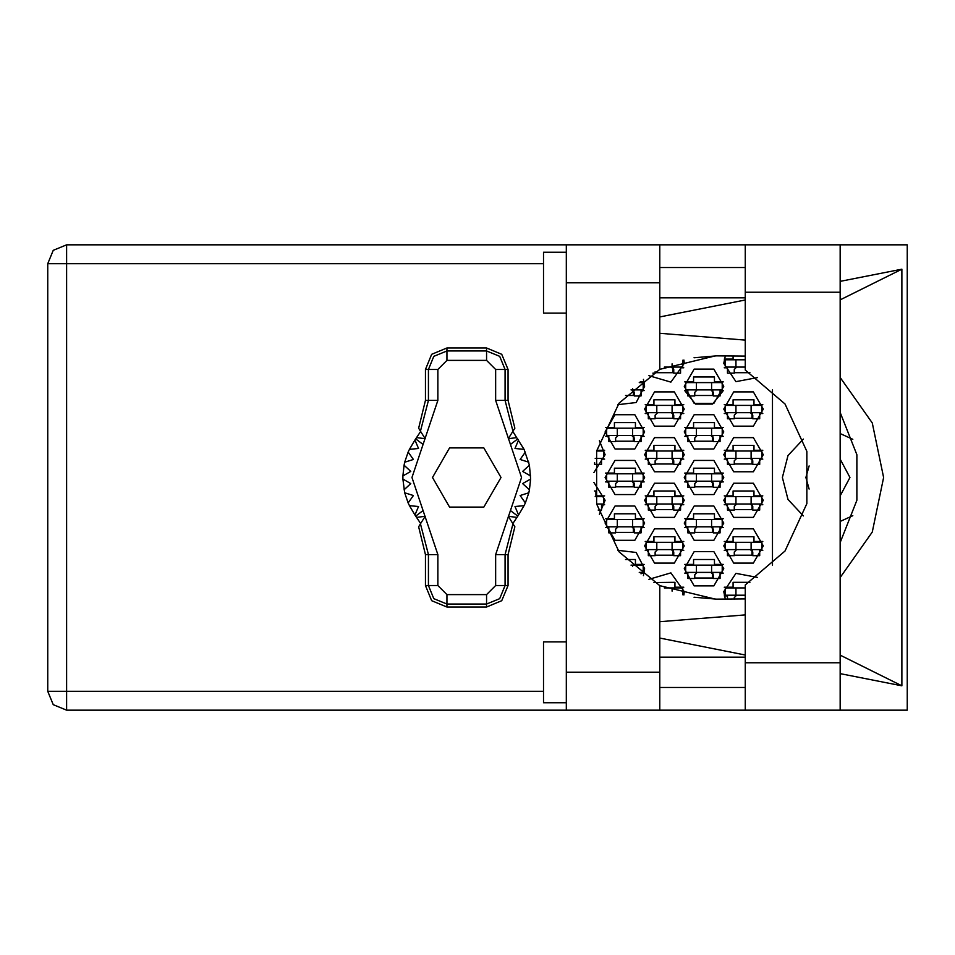<?xml version="1.0" encoding="UTF-8"?>
<svg xmlns="http://www.w3.org/2000/svg" width="955" height="955" viewBox="0 0 955 955"><rect width="100%" height="100%" fill="white"/><g stroke="black" fill="none" stroke-linecap="round" stroke-linejoin="round"><path stroke-width="1.43" d="M566.363 702.737L543.55 702.737L543.55 641.903L566.363 641.903M566.363 313.097L543.55 313.097L543.55 252.263L566.363 252.263M840.114 244.814L840.114 710.186L907.25 710.186L907.25 244.814L745.21 244.814L745.21 370.11L784.974 403.977L806.868 451.393L806.868 503.607L784.974 551.023L745.21 584.89L745.21 710.186L566.363 710.186L566.363 672.165L659.738 672.165L659.738 710.186M659.738 282.835L566.363 282.835L566.363 244.814L659.738 244.814L659.738 369.31L619.091 403.153L596.648 451.058L596.648 503.942L619.091 551.847L659.738 585.69L659.738 672.165M639.265 382.597L643.169 382.597L643.169 389.903L630.968 389.903M711.606 389.903L685.75 389.903L685.75 382.597L722.255 382.597L722.255 389.903L711.606 389.903L711.606 382.597M632.52 435.528L606.664 435.528L606.664 428.222L643.169 428.222L643.169 435.528L632.52 435.528L632.52 428.222M711.606 435.528L685.75 435.528L685.75 428.222L722.255 428.222L722.255 435.528L711.606 435.528L711.606 428.222M632.52 481.153L606.664 481.153L606.664 473.847L643.169 473.847L643.169 481.153L632.52 481.153L632.52 473.847M711.606 481.153L685.75 481.153L685.75 473.847L722.255 473.847L722.255 481.153L711.606 481.153L711.606 473.847M632.52 526.778L606.664 526.778L606.664 519.472L643.169 519.472L643.169 526.778L632.52 526.778L632.52 519.472M711.606 526.778L685.75 526.778L685.75 519.472L722.255 519.472L722.255 526.778L711.606 526.778L711.606 519.472M639.265 572.403L643.169 572.403L643.169 565.097L630.968 565.097M711.606 572.403L685.75 572.403L685.75 565.097L722.255 565.097L722.255 572.403L711.606 572.403L711.606 565.097M682.706 360.31L682.706 367.09L664.298 367.09M745.21 367.09L725.287 367.09L725.287 359.784L745.21 359.784M672.057 412.715L646.213 412.715L646.213 405.409L682.706 405.409L682.706 412.715L672.057 412.715L672.057 405.409M751.143 412.715L725.287 412.715L725.287 405.409L761.792 405.409L761.792 412.715L751.143 412.715L751.143 405.409M672.057 458.34L646.213 458.34L646.213 451.035L682.706 451.035L682.706 458.34L672.057 458.34L672.057 451.035M751.143 458.34L725.287 458.34L725.287 451.035L761.792 451.035L761.792 458.34L751.143 458.34L751.143 451.035M672.057 503.965L646.213 503.965L646.213 496.66L682.706 496.66L682.706 503.965L672.057 503.965L672.057 496.66M751.143 503.965L725.287 503.965L725.287 496.66L761.792 496.66L761.792 503.965L751.143 503.965L751.143 496.66M672.057 549.591L646.213 549.591L646.213 542.285L682.706 542.285L682.706 549.591L672.057 549.591L672.057 542.285M751.143 549.591L725.287 549.591L725.287 542.285L761.792 542.285L761.792 549.591L751.143 549.591L751.143 542.285M682.706 594.69L682.706 587.91L664.298 587.91M745.21 595.216L725.287 595.216L725.287 587.91L745.21 587.91M566.363 710.186L66.611 710.186L53.277 704.671L47.75 691.336L47.75 263.664L66.611 263.664L66.611 691.336L47.75 691.336L53.277 704.671L66.611 710.186L66.611 691.336L543.55 691.336M543.55 263.664L66.611 263.664L66.611 244.814L566.363 244.814M840.114 577.584L872.273 532.066L883.626 477.5L872.273 422.934L840.114 377.416M723.771 545.938L733.655 563.056L753.423 563.056L763.308 545.938L753.423 528.819L733.655 528.819L723.771 545.938M644.685 545.938L654.569 563.056L674.337 563.056L684.234 545.938L674.337 528.819L654.569 528.819L644.685 545.938M723.771 500.313L733.655 517.431L753.423 517.431L763.308 500.313L753.423 483.194L733.655 483.194L723.771 500.313M644.685 500.313L654.569 517.431L674.337 517.431L684.234 500.313L674.337 483.194L654.569 483.194L644.685 500.313M723.771 454.687L733.655 471.806L753.423 471.806L763.308 454.687L753.423 437.569L733.655 437.569L723.771 454.687M644.685 454.687L654.569 471.806L674.337 471.806L684.234 454.687L674.337 437.569L654.569 437.569L644.685 454.687M723.771 409.062L733.655 426.181L753.423 426.181L763.308 409.062L753.423 391.944L733.655 391.944L723.771 409.062M644.685 409.062L654.569 426.181L674.337 426.181L684.234 409.062L674.337 391.944L654.569 391.944L644.685 409.062M684.234 568.75L694.118 585.869L713.886 585.869L723.771 568.75L713.886 551.632L694.118 551.632L684.234 568.75M684.234 523.125L694.118 540.244L713.886 540.244L723.771 523.125L713.886 506.007L694.118 506.007L684.234 523.125M605.148 523.125L615.032 540.244L634.8 540.244L644.685 523.125L634.8 506.007L615.032 506.007L605.148 523.125M684.234 477.5L694.118 494.618L713.886 494.618L723.771 477.5L713.886 460.382L694.118 460.382L684.234 477.5M605.148 477.5L615.032 494.618L634.8 494.618L644.685 477.5L634.8 460.382L615.032 460.382L605.148 477.5M684.234 431.875L694.118 448.993L713.886 448.993L723.771 431.875L713.886 414.757L694.118 414.757L684.234 431.875M605.148 431.875L615.032 448.993L634.8 448.993L644.685 431.875L634.8 414.757L615.032 414.757L605.148 431.875M687.875 390.655L684.723 390.655L695.419 404.061L712.573 404.061L723.269 390.655L720.118 390.655M684.234 386.25L694.118 403.368L713.886 403.368L723.771 386.25L713.886 369.131L694.118 369.131L684.234 386.25M840.114 412.417L856.838 454.747L856.838 500.253L840.114 542.583M803.453 439.014L787.947 455.547L782.324 477.5L787.947 499.453L803.453 515.987M725.287 355.833L723.771 363.437L735.899 381.666L757.399 377.547M648.887 375.625L670.899 382.131L684.234 363.437L683.923 359.975M617.897 404.729L636.137 402.521L644.685 386.25L643.455 379.386M643.455 575.614L644.685 568.75L636.137 552.479L617.897 550.271M683.923 595.025L684.234 591.563L670.899 572.869L648.887 579.375M757.399 577.453L735.899 573.334L723.771 591.563L725.287 599.167M47.75 263.664L53.277 250.329L66.611 244.814M425.405 369.513L425.405 400.443L418.66 428.234L420.498 431.135L428.389 400.443L428.389 369.513L425.405 369.513L431.72 354.269L446.976 347.954L446.976 350.939L486.513 350.939L499.656 356.382L505.1 369.513L505.1 400.443L513.002 431.135L514.841 428.234L508.084 400.443L508.084 369.513L495.645 369.513L486.513 360.393L446.976 360.393L437.856 369.513L437.856 400.443L411.999 477.5L437.856 554.557L437.856 585.487L446.976 594.607L486.513 594.607L495.645 585.487L495.645 554.557L521.502 477.5L495.645 400.443L495.645 369.513M486.513 360.393L486.513 347.954L501.769 354.269L508.084 369.513M508.084 585.487L508.084 554.557L514.841 526.766L513.002 523.865L505.1 554.557L505.1 585.487L508.084 585.487L501.769 600.731L486.513 607.046L486.513 604.061L446.976 604.061L433.833 598.618L428.389 585.487L428.389 554.557L420.498 523.865L418.66 526.766L425.405 554.557L425.405 585.487L437.856 585.487M446.976 594.607L446.976 607.046L431.72 600.731L425.405 585.487M437.856 369.513L428.389 369.513L433.833 356.382L446.976 350.939L446.976 360.393M495.645 585.487L505.1 585.487L499.656 598.618L486.513 604.061L486.513 594.607M840.114 521.478L852.815 515.76M809.148 465.968L805.901 477.5L809.148 489.032M840.114 495.896L849.998 477.5L840.114 459.104M599.418 514.232L605.148 500.313L593.843 482.442M593.843 472.558L605.148 454.687L599.418 440.768M694.07 357.719L716.632 355.833M716.632 599.167L694.07 597.281M724.272 587.158L733.046 587.158L733.046 582.287L749.866 582.287M727.424 595.98L724.272 595.98M653.96 582.514L674.946 582.287L674.946 587.158L683.732 587.158M724.272 541.533L733.046 541.533L733.046 536.662L754.032 536.662L754.032 541.533L762.818 541.533M762.818 550.355L759.667 550.355M727.424 550.355L724.272 550.355M645.186 541.533L653.96 541.533L653.96 536.662L674.946 536.662L674.946 541.533L683.732 541.533M683.732 550.355L680.581 550.355M648.338 550.355L645.186 550.355M724.272 495.908L733.046 495.908L733.046 491.037L754.032 491.037L754.032 495.908L762.818 495.908M762.818 504.718L759.667 504.718M727.424 504.718L724.272 504.718M645.186 495.908L653.96 495.908L653.96 491.037L674.946 491.037L674.946 495.908L683.732 495.908M683.732 504.718L680.581 504.718M648.338 504.718L645.186 504.718M594.488 491.037L595.872 491.037L595.872 495.908L604.646 495.908M604.646 504.718L601.495 504.718M724.272 450.283L733.046 450.283L733.046 445.412L754.032 445.412L754.032 450.283L762.818 450.283M762.818 459.092L759.667 459.092M727.424 459.092L724.272 459.092M645.186 450.283L653.96 450.283L653.96 445.412L674.946 445.412L674.946 450.283L683.732 450.283M683.732 459.092L680.581 459.092M648.338 459.092L645.186 459.092M596.827 450.283L604.646 450.283M604.646 459.092L601.495 459.092M724.272 404.645L733.046 404.645L733.046 399.787L754.032 399.787L754.032 404.645L762.818 404.645M762.818 413.467L759.667 413.467M727.424 413.467L724.272 413.467M645.186 404.645L653.96 404.645L653.96 399.787L674.946 399.787L674.946 404.645L683.732 404.645M683.732 413.467L680.581 413.467M648.338 413.467L645.186 413.467M724.272 359.02L733.046 359.02L733.046 355.833M727.424 367.842L724.272 367.842M683.732 367.842L680.581 367.842M684.723 564.345L693.509 564.345L693.509 559.475L714.495 559.475L714.495 564.345L723.269 564.345M723.269 573.167L720.118 573.167M687.875 573.167L684.723 573.167M625.501 559.475L635.409 559.475L635.409 564.345L644.183 564.345M644.183 573.167L641.032 573.167M684.723 518.72L693.509 518.72L693.509 513.85L714.495 513.85L714.495 518.72L723.269 518.72M723.269 527.542L720.118 527.542M687.875 527.542L684.723 527.542M605.637 518.72L614.423 518.72L614.423 513.85L635.409 513.85L635.409 518.72L644.183 518.72M644.183 527.542L641.032 527.542M608.789 527.542L605.637 527.542M684.723 473.095L693.509 473.095L693.509 468.225L714.495 468.225L714.495 473.095L723.269 473.095M723.269 481.905L720.118 481.905M687.875 481.905L684.723 481.905M605.637 473.095L614.423 473.095L614.423 468.225L635.409 468.225L635.409 473.095L644.183 473.095M644.183 481.905L641.032 481.905M608.789 481.905L605.637 481.905M684.723 427.458L693.509 427.458L693.509 422.599L714.495 422.599L714.495 427.458L723.269 427.458M723.269 436.28L720.118 436.28M687.875 436.28L684.723 436.28M605.637 427.458L614.423 427.458L614.423 422.599L635.409 422.599L635.409 427.458L644.183 427.458M644.183 436.28L641.032 436.28M608.789 436.28L605.637 436.28M684.723 381.833L693.509 381.833L693.509 376.974L714.495 376.974L714.495 381.833L723.269 381.833M640.22 381.833L644.183 381.833M644.183 390.655L641.032 390.655M772.44 389.867L772.44 565.133M852.815 439.24L840.114 433.522M634.192 395.525L625.501 395.525M713.278 395.525L694.727 395.525M634.192 441.15L615.641 441.15M713.278 441.15L694.727 441.15M634.192 486.775L615.641 486.775M713.278 486.775L694.727 486.775M634.192 532.401L615.641 532.401M713.278 532.401L694.727 532.401M713.278 578.026L694.727 578.026M673.729 372.713L655.178 372.713M749.866 372.713L734.264 372.713M673.729 418.338L655.178 418.338M752.815 418.338L734.264 418.338M673.729 463.963L655.178 463.963M752.815 463.963L734.264 463.963M673.729 509.588L655.178 509.588M752.815 509.588L734.264 509.588M673.729 555.213L655.178 555.213M752.815 555.213L734.264 555.213M745.21 267.472L659.738 267.472M745.21 297.888L659.738 297.888M745.21 657.112L659.738 657.112M745.21 687.528L659.738 687.528M566.363 282.835L566.363 672.165M840.114 673.681L901.878 685.857L901.878 269.143L840.114 281.319M745.21 300.037L659.738 316.893M659.738 638.107L745.21 654.963M745.21 244.814L659.738 244.814M745.21 598.916L715.402 599.167L659.738 585.69M659.738 621.645L745.21 614.925M745.21 340.076L659.738 333.355M659.738 369.31L715.402 355.833L745.21 356.084M901.878 685.857L840.114 655.106M840.114 299.894L901.878 269.143M641.032 389.903L641.032 395.979L634.192 395.979L634.192 392.338L631.756 389.903M633.44 390.571L633.284 395.525M633.857 391.096L633.595 395.525M632.52 389.903L632.52 388.434M720.118 389.903L720.118 395.979L713.278 395.979L713.278 392.338L710.842 389.903M687.875 389.903L687.875 395.979L694.727 395.979L694.727 392.338L697.15 389.903M712.526 390.571L712.37 395.525M712.943 391.096L712.681 395.525M696.398 389.903L696.398 382.597M641.032 435.528L641.032 441.604L634.192 441.604L634.192 437.963L631.756 435.528M608.789 435.528L608.789 441.604L615.641 441.604L615.641 437.963L618.076 435.528M633.44 436.196L633.284 441.15M633.857 436.721L633.595 441.15M617.312 435.528L617.312 428.222M720.118 435.528L720.118 441.604L713.278 441.604L713.278 437.963L710.842 435.528M687.875 435.528L687.875 441.604L694.727 441.604L694.727 437.963L697.15 435.528M712.526 436.196L712.37 441.15M712.943 436.721L712.681 441.15M696.398 435.528L696.398 428.222M641.032 481.153L641.032 487.229L634.192 487.229L634.192 483.588L631.756 481.153M608.789 481.153L608.789 487.229L615.641 487.229L615.641 483.588L618.076 481.153M633.44 481.821L633.284 486.775M633.857 482.347L633.595 486.775M617.312 481.153L617.312 473.847M720.118 481.153L720.118 487.229L713.278 487.229L713.278 483.588L710.842 481.153M687.875 481.153L687.875 487.229L694.727 487.229L694.727 483.588L697.15 481.153M712.526 481.821L712.37 486.775M712.943 482.347L712.681 486.775M696.398 481.153L696.398 473.847M641.032 526.778L641.032 532.854L634.192 532.854L634.192 529.213L631.756 526.778M608.789 526.778L608.789 532.854L615.641 532.854L615.641 529.213L618.076 526.778M633.44 527.447L633.284 532.401M633.857 527.972L633.595 532.401M617.312 526.778L617.312 519.472M720.118 526.778L720.118 532.854L713.278 532.854L713.278 529.213L710.842 526.778M687.875 526.778L687.875 532.854L694.727 532.854L694.727 529.213L697.15 526.778M712.526 527.447L712.37 532.401M712.943 527.972L712.681 532.401M696.398 526.778L696.398 519.472M641.032 572.403L641.032 573.788M632.52 566.566L632.52 565.097M720.118 572.403L720.118 578.479L713.278 578.479L713.278 574.838L710.842 572.403M687.875 572.403L687.875 578.479L694.727 578.479L694.727 574.838L697.15 572.403M712.526 573.072L712.37 578.026M712.943 573.609L712.681 578.026M696.398 572.403L696.398 565.097M680.581 367.09L680.581 373.166L673.729 373.166L673.729 369.513L671.305 367.09M655.178 371.782L655.178 373.166L652.814 373.166M672.977 367.759L672.833 372.713M673.394 368.284L673.144 372.713M672.057 367.09L672.057 363.819M727.424 367.09L727.424 373.166L734.264 373.166L734.264 369.513L736.699 367.09M735.935 367.09L735.935 359.784M680.581 412.715L680.581 418.791L673.729 418.791L673.729 415.15L671.305 412.715M648.338 412.715L648.338 418.791L655.178 418.791L655.178 415.15L657.613 412.715M672.977 413.384L672.833 418.338M673.394 413.909L673.144 418.338M656.849 412.715L656.849 405.409M759.667 412.715L759.667 418.791L752.815 418.791L752.815 415.15L750.391 412.715M727.424 412.715L727.424 418.791L734.264 418.791L734.264 415.15L736.699 412.715M752.062 413.384L751.919 418.338M752.48 413.909L752.218 418.338M735.935 412.715L735.935 405.409M596.648 451.035L603.62 451.035L603.62 458.34L595.252 458.34M601.495 458.34L601.495 464.417L594.655 464.417L594.655 462.626M680.581 458.34L680.581 464.417L673.729 464.417L673.729 460.776L671.305 458.34M648.338 458.34L648.338 464.417L655.178 464.417L655.178 460.776L657.613 458.34M672.977 459.009L672.833 463.963M673.394 459.534L673.144 463.963M656.849 458.34L656.849 451.035M759.667 458.34L759.667 464.417L752.815 464.417L752.815 460.776L750.391 458.34M727.424 458.34L727.424 464.417L734.264 464.417L734.264 460.776L736.699 458.34M752.062 459.009L751.919 463.963M752.48 459.534L752.218 463.963M735.935 458.34L735.935 451.035M595.252 496.66L603.62 496.66L603.62 503.965L596.648 503.965M601.495 503.965L601.495 510.042L598.176 510.042M680.581 503.965L680.581 510.042L673.729 510.042L673.729 506.401L671.305 503.965M648.338 503.965L648.338 510.042L655.178 510.042L655.178 506.401L657.613 503.965M672.977 504.634L672.833 509.588M673.394 505.159L673.144 509.588M656.849 503.965L656.849 496.66M759.667 503.965L759.667 510.042L752.815 510.042L752.815 506.401L750.391 503.965M727.424 503.965L727.424 510.042L734.264 510.042L734.264 506.401L736.699 503.965M752.062 504.634L751.919 509.588M752.48 505.159L752.218 509.588M735.935 503.965L735.935 496.66M680.581 549.591L680.581 555.667L673.729 555.667L673.729 552.026L671.305 549.591M648.338 549.591L648.338 555.667L655.178 555.667L655.178 552.026L657.613 549.591M672.977 550.259L672.833 555.213M673.394 550.784L673.144 555.213M656.849 549.591L656.849 542.285M759.667 549.591L759.667 555.667L752.815 555.667L752.815 552.026L750.391 549.591M727.424 549.591L727.424 555.667L734.264 555.667L734.264 552.026L736.699 549.591M752.062 550.259L751.919 555.213M752.48 550.784L752.218 555.213M735.935 549.591L735.935 542.285M672.057 591.181L672.057 587.91M727.424 595.216L727.424 599.167M736.699 595.216L734.264 597.651L734.264 599.167M735.935 595.216L735.935 587.91M486.513 347.954L446.976 347.954M513.002 431.135L508.239 438.655L516.703 437.629L524.044 449.28L529.44 465.24L530.598 479.016L522.683 483.588L529.44 489.76L528.784 492.732L520.069 495.49L525.322 502.963L524.044 505.72L514.948 506.544L518.505 514.924L512.799 523.555M524.044 449.28L514.948 448.456L518.505 440.076L514.948 448.456L524.044 449.28M530.598 475.984L522.683 471.412L529.44 465.24L522.683 471.412L530.598 475.984M528.784 462.268L520.069 459.51L525.322 452.037L520.069 459.51L528.784 462.268M420.701 523.543L414.983 514.924L418.553 506.544L414.983 514.924L409.444 505.72L418.553 506.544L409.444 505.72L408.167 502.963L413.431 495.49L408.167 502.963L404.717 492.732L413.431 495.49L404.717 492.732L402.891 479.016L410.805 483.588L402.891 479.016L402.891 475.984L410.805 471.412L404.061 465.24L404.717 462.268L413.431 459.51L408.167 452.037L409.444 449.28L418.553 448.456L414.983 440.076L420.701 431.445M410.805 483.588L404.061 489.76L410.805 483.588M446.976 607.046L486.513 607.046M530.598 479.016L529.44 489.76L522.683 483.588L530.598 479.016M528.784 492.732L525.322 502.963L520.069 495.49L528.784 492.732M524.044 505.72L518.505 514.924L514.948 506.544L524.044 505.72M404.061 465.24L402.891 475.984L410.805 471.412L404.061 465.24M408.167 452.037L404.717 462.268L413.431 459.51L408.167 452.037M414.983 440.076L409.444 449.28L418.553 448.456L414.983 440.076M516.703 437.629L512.799 431.457M500.993 477.5L483.863 447.847L449.626 447.847L432.496 477.5L449.626 507.153L483.863 507.153L500.993 477.5M420.498 431.135L425.262 438.655L416.786 437.629M416.786 517.371L425.262 516.345L420.498 523.865M513.002 523.865L508.239 516.345L516.703 517.371M745.21 662.746L840.114 662.746M745.21 292.254L840.114 292.254M495.645 400.443L508.084 400.443M517.694 438.978L510.412 444.481M517.694 516.022L510.412 510.519M423.077 510.519L415.795 516.022M423.077 444.481L415.795 438.978M437.856 554.557L425.405 554.557M425.405 400.443L437.856 400.443M508.084 554.557L495.645 554.557M745.21 710.186L840.114 710.186"/></g></svg>
